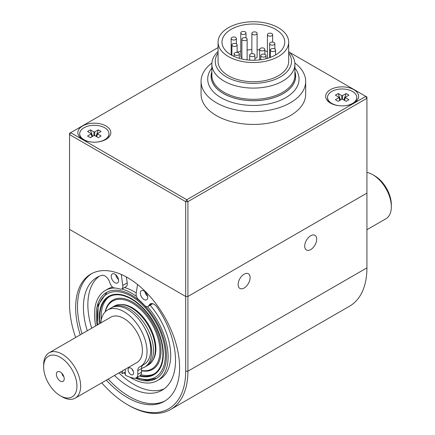 <?xml version="1.0" encoding="UTF-8"?>
<svg xmlns="http://www.w3.org/2000/svg" width="435" height="435" viewBox="0 0 435 435"><rect width="100%" height="100%" fill="white"/><g stroke="black" fill="none" stroke-linecap="round" stroke-linejoin="round"><path stroke-width="0.65" d="M211.856 68.088A45.67 26.366 0 0 0 207.707 79.078A45.67 26.366 0 0 0 235.9 103.438A45.67 26.366 0 0 0 285.67 97.717A45.67 26.366 0 0 0 299.046 79.078A45.67 26.366 0 0 0 294.897 68.088M294.897 71.949A42.2 24.365 180 0 1 283.218 93.53A42.2 24.365 180 0 1 233.796 97.886A42.2 24.365 180 0 1 211.856 71.949M218.071 51.515A41.521 23.968 0 0 0 211.856 64.124L211.856 75.342A41.521 23.968 0 0 0 237.488 97.489A41.521 23.968 0 0 0 282.734 92.291A41.521 23.968 0 0 0 294.897 75.342L294.897 64.124A41.521 23.968 0 0 0 288.688 51.515M211.856 71.704A42.277 24.409 0 0 0 233.579 97.87A42.277 24.409 0 0 0 283.272 93.563A42.277 24.409 0 0 0 294.897 71.704M238.581 52.814A2.615 1.512 0 0 0 235.732 52.483A2.615 1.512 0 0 0 234.117 53.88A2.615 1.512 0 0 0 236.732 55.392A2.615 1.512 0 0 0 239.348 53.88A2.615 1.512 0 0 0 238.581 52.814M265.214 54.522A2.615 1.512 0 0 0 262.365 54.196A2.615 1.512 0 0 0 260.75 55.588A2.615 1.512 0 0 0 263.365 57.099A2.615 1.512 0 0 0 265.981 55.588A2.615 1.512 0 0 0 265.214 54.522M274.828 48.97A2.615 1.512 0 0 0 271.978 48.638A2.615 1.512 0 0 0 270.363 50.036A2.615 1.512 0 0 0 272.979 51.547A2.615 1.512 0 0 0 275.594 50.036A2.615 1.512 0 0 0 274.828 48.97M271.87 33.593A2.615 1.512 0 0 0 269.02 33.267A2.615 1.512 0 0 0 267.405 34.659A2.615 1.512 0 0 0 270.021 36.17A2.615 1.512 0 0 0 272.636 34.659A2.615 1.512 0 0 0 271.87 33.593M267.427 58.339A2.615 1.512 180 0 1 267.405 58.149L267.405 34.659M245.242 31.885A2.615 1.512 0 0 0 242.393 31.559A2.615 1.512 0 0 0 240.778 32.951A2.615 1.512 0 0 0 243.393 34.463A2.615 1.512 0 0 0 246.009 32.951A2.615 1.512 0 0 0 245.242 31.885M241.887 57.676A2.615 1.512 180 0 1 240.778 56.441L240.778 32.951M236.363 43.843A2.615 1.512 0 0 0 233.513 43.516A2.615 1.512 0 0 0 231.898 44.908A2.615 1.512 0 0 0 234.514 46.42A2.615 1.512 0 0 0 237.129 44.908A2.615 1.512 0 0 0 236.363 43.843M254.116 54.092A2.615 1.512 0 0 0 251.267 53.766A2.615 1.512 0 0 0 249.652 55.163A2.615 1.512 0 0 0 252.267 56.67A2.615 1.512 0 0 0 254.883 55.163A2.615 1.512 0 0 0 254.116 54.092M264.105 48.328A2.615 1.512 0 0 0 261.256 48.002A2.615 1.512 0 0 0 259.641 49.394A2.615 1.512 0 0 0 262.256 50.906A2.615 1.512 0 0 0 264.871 49.394A2.615 1.512 0 0 0 264.105 48.328M274.088 42.559A2.615 1.512 0 0 0 271.239 42.233A2.615 1.512 0 0 0 269.624 43.63A2.615 1.512 0 0 0 272.239 45.142A2.615 1.512 0 0 0 274.855 43.63A2.615 1.512 0 0 0 274.088 42.559M256.335 32.31A2.615 1.512 0 0 0 253.485 31.983A2.615 1.512 0 0 0 251.87 33.381A2.615 1.512 0 0 0 254.486 34.887A2.615 1.512 0 0 0 257.101 33.381A2.615 1.512 0 0 0 256.335 32.31M246.351 38.079A2.615 1.512 0 0 0 243.502 37.753A2.615 1.512 0 0 0 241.887 39.145A2.615 1.512 0 0 0 244.503 40.656A2.615 1.512 0 0 0 247.118 39.145A2.615 1.512 0 0 0 246.351 38.079M235.623 37.437A2.615 1.512 0 0 0 232.774 37.111A2.615 1.512 0 0 0 231.159 38.503A2.615 1.512 0 0 0 233.774 40.015A2.615 1.512 0 0 0 236.39 38.503A2.615 1.512 0 0 0 235.623 37.437M267.405 51.553A31.385 18.118 0 0 0 264.871 50.9M259.641 50.003A31.385 18.118 0 0 0 257.101 49.769M251.87 49.661A31.385 18.118 0 0 0 247.118 50.003M240.778 51.167A31.385 18.118 0 0 0 237.129 52.26M257.101 33.381L257.101 56.871A2.615 1.512 180 0 1 254.883 58.361M278.346 56.55A35.306 20.385 180 0 1 239.864 60.965A35.306 20.385 180 0 1 218.071 42.135A35.306 20.385 180 0 1 253.377 21.75A35.306 20.385 180 0 1 288.688 42.135A35.306 20.385 180 0 1 278.346 56.55M275.572 54.946A31.385 18.118 180 0 1 241.365 58.877A31.385 18.118 180 0 1 221.991 42.135A31.385 18.118 180 0 1 253.377 24.017A31.385 18.118 180 0 1 284.762 42.135A31.385 18.118 180 0 1 275.572 54.946M218.071 53.054A38.122 22.011 0 0 0 232.29 79.692A38.122 22.011 0 0 0 280.336 76.919A38.122 22.011 0 0 0 288.688 53.054M288.688 42.135L288.688 61.351A35.306 20.385 180 0 1 278.346 75.766A35.306 20.385 180 0 1 239.864 80.187A35.306 20.385 180 0 1 218.071 61.351L218.071 42.135M211.856 64.124A41.521 23.968 0 0 0 237.488 86.271A41.521 23.968 0 0 0 282.734 81.079A41.521 23.968 0 0 0 294.897 64.124M211.905 63.026A52.309 30.2 0 0 0 201.068 81.427L201.068 94.243A52.309 30.2 0 0 0 253.377 124.437A52.309 30.2 0 0 0 305.685 94.243L305.685 81.427A52.309 30.2 0 0 0 294.854 63.026M201.068 81.427A52.309 30.2 0 0 0 253.377 111.626A52.309 30.2 0 0 0 305.685 81.427M244.133 274.17A8.477 4.894 -60 0 1 248.369 273.751A8.477 4.894 -60 0 1 248.369 283.538A8.477 4.894 -60 0 1 239.892 288.438A8.477 4.894 -60 0 1 238.592 281.641A8.477 4.894 -60 0 1 244.133 274.17M101.774 382.805A82.123 47.415 -120 0 0 127.618 404.735A82.123 47.415 -120 0 0 185.691 371.207L185.691 296.469L69.551 229.414L69.551 304.157A82.123 47.415 -120 0 0 75.619 337.506M80.203 334.858A73.493 42.429 60 0 1 90.877 274.034A73.493 42.429 60 0 1 164.37 316.468A73.493 42.429 60 0 1 164.365 401.331A73.493 42.429 60 0 1 127.624 397.688A73.493 42.429 60 0 1 106.357 380.157M165.278 400.776A73.493 42.429 60 0 1 129.472 396.622A73.493 42.429 60 0 1 108.206 379.092M82.052 333.792A73.493 42.429 60 0 1 91.812 273.523M187.909 296.469L366.928 193.113L366.928 98.299L187.909 201.655L187.909 371.207L366.928 267.851L366.928 193.113L187.909 296.469L185.691 296.469L187.909 296.469M310.71 235.732A8.477 4.894 -60 0 1 314.945 235.313A8.477 4.894 -60 0 1 314.945 245.101A8.477 4.894 -60 0 1 306.468 250A8.477 4.894 -60 0 1 305.169 243.203A8.477 4.894 -60 0 1 310.71 235.732M127.618 404.735L128.727 405.376A83.694 48.318 -120 0 0 170.574 409.52L349.593 306.164A83.694 48.318 -120 0 0 366.928 267.851M170.574 409.52A83.694 48.318 -120 0 0 187.909 371.207L185.691 371.207M152.31 303.603L148.928 305.555A7.324 4.23 60 0 1 148.02 306.452A7.324 4.23 60 0 1 146.693 306.795L144.969 305.843A53.353 30.803 60 0 0 137.987 299.095L136.639 297.072A7.324 4.23 60 0 1 136.193 293.239L137.547 284.512M148.928 305.555L149.412 304.783A7.324 4.23 60 0 1 150.325 303.886A7.324 4.23 60 0 1 157.089 307.24A65.125 37.6 60 0 1 162.032 390.238A65.125 37.6 60 0 1 114.487 375.465M121.305 274.474L122.752 285.48A7.324 4.23 60 0 1 122.3 288.791L120.952 289.259A53.353 30.803 60 0 0 113.97 287.948L112.246 286.91A7.324 4.23 60 0 1 110.011 283.087L109.528 281.76A7.324 4.23 60 0 0 101.85 275.344A65.125 37.6 60 0 0 96.907 277.438A65.125 37.6 60 0 0 87.277 330.774M122.752 285.48L127.189 282.913L126.411 276.992M147.623 296.36A5.231 3.018 60 0 1 144.855 291.564M118.521 279.558A5.231 3.018 60 0 1 115.753 274.762M164.174 388.825A65.125 37.6 60 0 1 118.924 372.904M91.714 328.213A65.125 37.6 60 0 1 99.202 276.29M152.734 303.706A7.324 4.23 60 0 1 152.457 303.891L148.02 306.452M127.189 282.913A7.324 4.23 60 0 1 126.737 286.23L122.3 288.791M114.922 282.712A5.231 3.018 60 0 1 111.501 278.101A5.231 3.018 60 0 1 112.306 273.909A5.231 3.018 60 0 1 117.537 276.932A5.231 3.018 60 0 1 117.537 282.973A5.231 3.018 60 0 1 114.922 282.712M144.023 299.514A5.231 3.018 60 0 1 140.603 294.903A5.231 3.018 60 0 1 141.408 290.71A5.231 3.018 60 0 1 146.638 293.734A5.231 3.018 60 0 1 146.638 299.775A5.231 3.018 60 0 1 144.023 299.514M366.928 172.456A26.154 15.1 60 0 1 372.844 174.75L374.698 175.816A23.539 13.588 60 0 1 391.342 204.646L391.342 206.783A26.154 15.1 60 0 1 385.921 218.751L366.928 229.718M372.844 174.75A26.154 15.1 60 0 1 391.342 206.783M62.156 396.834L60.302 395.768A23.539 13.588 60 0 1 43.658 366.939A23.539 13.588 60 0 1 60.302 357.331A23.539 13.588 60 0 1 76.946 386.155A23.539 13.588 60 0 1 60.302 395.768L62.156 396.834A26.154 15.1 60 0 0 75.233 398.128A26.154 15.1 60 0 0 75.233 367.928A26.154 15.1 60 0 0 49.079 352.828A26.154 15.1 60 0 0 43.658 364.802L43.658 366.939M60.302 381.076A5.546 3.203 60 0 1 56.447 375.144A5.546 3.203 60 0 1 58.904 371.512A5.546 3.203 60 0 1 63.075 374.948A5.546 3.203 60 0 1 63.967 380.277A5.546 3.203 60 0 1 60.302 381.076M63.82 376.569A2.615 1.512 60 0 1 62.042 373.496M49.079 352.828L110.843 317.169A26.154 15.1 60 0 1 136.998 332.269A26.154 15.1 60 0 1 136.998 362.469L75.233 398.128M125.307 369.217L125.307 375.177A42.369 24.463 -120 0 0 134.138 378.238A7.846 4.529 -120 0 0 136.166 377.917A7.846 4.529 -120 0 0 137.792 374.323L141.489 372.191L141.489 368.543A7.846 4.529 -120 0 1 142.767 365.193M132.055 369.119A3.92 2.267 -120 0 0 133.36 371.387M137.792 374.323L137.792 370.68A7.846 4.529 -120 0 1 139.417 367.086A7.846 4.529 -120 0 1 139.581 366.999A32.69 18.874 -120 0 0 140.271 366.634L143.969 364.497A32.69 18.874 -120 0 0 143.969 326.75A32.69 18.874 -120 0 0 111.273 307.877L107.575 310.008A32.69 18.874 -120 0 0 100.876 322.922M136.166 377.917L139.869 375.78A7.846 4.529 -120 0 0 141.489 372.191M130.859 368.119A3.92 2.267 -120 0 0 128.896 367.923A3.92 2.267 -120 0 0 128.896 372.452A3.92 2.267 -120 0 0 132.816 374.714A3.92 2.267 -120 0 0 133.42 371.572A3.92 2.267 -120 0 0 130.859 368.119M140.271 366.634A32.69 18.874 -120 0 0 140.271 328.887A32.69 18.874 -120 0 0 107.575 310.008M120.332 372.088A42.369 24.463 -120 0 0 122.534 373.573L125.307 371.974M122.534 370.816L122.534 373.573M140.075 375.644A44.669 25.79 -120 0 0 153.653 374.23A44.669 25.79 -120 0 0 153.653 322.65A44.669 25.79 -120 0 0 108.984 296.86A44.669 25.79 -120 0 0 100.137 323.352M140.935 374.665A44.669 25.79 -120 0 0 154.365 373.796M109.718 296.463A44.669 25.79 -120 0 0 101.301 319.774M141.489 370.517A39.166 22.615 -120 0 0 150.863 322.145A39.166 22.615 -120 0 0 105.368 311.688M152.81 360.397A33.479 19.33 -120 0 0 148.955 325.364A33.479 19.33 -120 0 0 120.544 304.511M139.559 375.96A45.197 26.095 -120 0 0 153.919 374.687A45.197 26.095 -120 0 0 153.919 322.498A45.197 26.095 -120 0 0 108.723 296.409A45.197 26.095 -120 0 0 99.816 323.537M141.489 370.767A39.938 23.055 -120 0 0 151.69 321.443A39.938 23.055 -120 0 0 105.156 311.9M153.011 360.044A32.951 19.026 -120 0 0 153.223 359.761M121.305 304.473A32.951 19.026 -120 0 0 120.946 304.516M139.51 375.987A45.245 26.122 -120 0 0 153.941 374.731A45.245 26.122 -120 0 0 153.941 322.487A45.245 26.122 -120 0 0 108.696 296.36A45.245 26.122 -120 0 0 99.784 323.553M95.743 325.886A52.048 30.048 60 0 1 105.297 290.471L107.885 288.976A52.048 30.048 60 0 1 112.578 287.105M124.486 287.53A52.048 30.048 60 0 1 136.231 292.983M150.108 305.245A52.048 30.048 60 0 1 159.933 379.124L157.345 380.62A52.048 30.048 60 0 1 131.321 378.042A52.048 30.048 60 0 1 129.815 377.14M125.307 374.002A52.048 30.048 60 0 1 123.828 372.828M105.297 290.471A52.048 30.048 60 0 1 115.079 288.035M121.74 288.987A52.048 30.048 60 0 1 136.443 296.425M147.47 306.686A52.048 30.048 60 0 1 157.345 380.62M97.114 325.092A49.693 28.688 60 0 1 106.472 292.51A49.693 28.688 60 0 1 156.165 321.204A49.693 28.688 60 0 1 156.165 378.58A49.693 28.688 60 0 1 135.415 378.211M144.115 327.011A34.001 19.629 60 0 1 144.621 367.129L148.319 364.992A34.001 19.629 60 0 0 148.319 325.733A34.001 19.629 60 0 0 114.318 306.104L112.469 307.17A34.001 19.629 60 0 1 146.47 326.799A34.001 19.629 60 0 1 146.47 366.058A34.001 19.629 -120 0 0 151.684 338.816A34.001 19.629 -120 0 0 129.472 308.855A34.001 19.629 -120 0 0 112.469 307.17L110.62 308.236A34.001 19.629 60 0 1 111.099 307.975M110.153 308.524A34.001 19.629 60 0 1 110.62 308.236M144.621 367.129A34.001 19.629 60 0 1 141.495 368.363M218.071 47.573L70.66 132.68L186.8 199.73L365.819 96.374L289.509 52.32M353.796 103.1A16.476 9.51 180 0 1 330.497 103.1A16.476 9.51 180 0 1 330.497 89.648A16.476 9.51 180 0 1 353.796 89.648A16.476 9.51 180 0 1 353.796 103.1L353.796 103.1M105.982 139.407A16.476 9.51 180 0 1 82.683 139.407A16.476 9.51 180 0 1 82.683 125.949A16.476 9.51 180 0 1 105.982 125.949A16.476 9.51 180 0 1 105.982 139.407L105.982 139.407M69.551 229.414L185.691 296.469L185.691 201.655L69.551 134.6L69.551 229.414M187.909 201.655L185.691 201.655L186.8 199.73L187.909 201.655M365.819 96.374L366.928 98.299L366.928 97.016L365.819 96.374M69.551 134.6L70.66 132.68L69.551 133.317L69.551 134.6M104.694 140.075A14.649 8.455 0 0 0 108.978 134.1A14.649 8.455 0 0 0 108.973 133.92M79.692 133.92A14.649 8.455 0 0 0 79.687 134.1A14.649 8.455 0 0 0 83.971 140.075M96.532 142.104A14.649 8.455 0 0 0 104.688 139.727A14.649 8.455 0 0 0 108.978 133.746A14.649 8.455 0 0 0 94.335 125.291A14.649 8.455 0 0 0 79.687 133.746A14.649 8.455 0 0 0 83.977 139.727A14.649 8.455 0 0 0 92.133 142.104M98.305 129.847L101.083 131.452L97.358 133.686L101.083 136.041L98.305 137.645L94.738 135.584L93.927 135.584L90.36 137.645L87.582 136.041L91.306 133.686L87.582 131.452L90.36 129.847L93.927 131.908L94.738 131.908L98.305 129.847L96.015 136.318M92.655 136.318L90.36 129.847M352.508 103.775A14.649 8.455 0 0 0 356.792 97.793A14.649 8.455 0 0 0 356.792 97.619M327.506 97.619A14.649 8.455 0 0 0 327.501 97.793A14.649 8.455 0 0 0 331.785 103.775M344.346 105.803A14.649 8.455 0 0 0 352.502 103.421A14.649 8.455 0 0 0 356.792 97.445A14.649 8.455 0 0 0 342.149 88.99A14.649 8.455 0 0 0 327.501 97.445A14.649 8.455 0 0 0 331.791 103.421A14.649 8.455 0 0 0 339.947 105.803M346.119 93.547L348.897 95.151L345.172 97.386L348.897 99.74L346.119 101.344L342.552 99.283L341.741 99.283L338.174 101.344L335.396 99.74L339.121 97.386L335.396 95.151L338.174 93.547L341.741 95.602L342.552 95.602L346.119 93.547L343.829 100.017M340.469 100.017L338.174 93.547M151.554 303.548L149.412 304.783M137.792 370.68L141.489 368.543M136.862 377.515A48.122 27.786 -120 0 0 164.8 347.869A48.122 27.786 -120 0 0 124.725 293.19A48.122 27.786 -120 0 0 98.044 324.559M91.981 136.71L91.149 133.98M93.927 135.584L93.927 131.908M94.738 131.908L94.738 135.584M97.516 133.98L96.684 136.71M339.795 100.403L338.963 97.679M341.741 99.283L341.741 95.602M342.552 95.602L342.552 99.283M345.33 97.679L344.498 100.403M239.348 58.344L239.348 53.88M234.117 56.441L234.117 53.88M265.981 58.73L265.981 55.588M260.75 59.747L260.75 55.588M275.594 54.93L275.594 50.036M270.363 57.371L270.363 50.036M272.636 42.135L272.636 34.659M246.009 37.91L246.009 32.951M237.129 52.385L237.129 44.908M231.898 55.348L231.898 44.908M236.39 43.859L236.39 38.503M231.159 54.93L231.159 38.503M247.118 59.889L247.118 39.145M241.887 58.997L241.887 39.145M251.87 53.668L251.87 33.381M274.855 48.981L274.855 43.63M269.624 57.637L269.624 43.63M264.871 54.353L264.871 49.394M259.641 59.889L259.641 49.394M254.883 60.231L254.883 55.163M249.652 60.128L249.652 55.163M153.919 374.687L155.007 374.056M108.723 296.409L109.81 295.778M156.703 378.254L147.166 380.402L136.253 377.868M107.026 292.206L98.152 304.962L97.706 324.755M79.687 133.746L79.687 134.1M108.978 133.746L108.978 134.1M97.358 133.686L96.472 136.585M92.193 136.585L91.306 133.686M327.501 97.445L327.501 97.793M356.792 97.445L356.792 97.793M345.172 97.386L344.286 100.284M340.007 100.284L339.121 97.386"/></g></svg>
